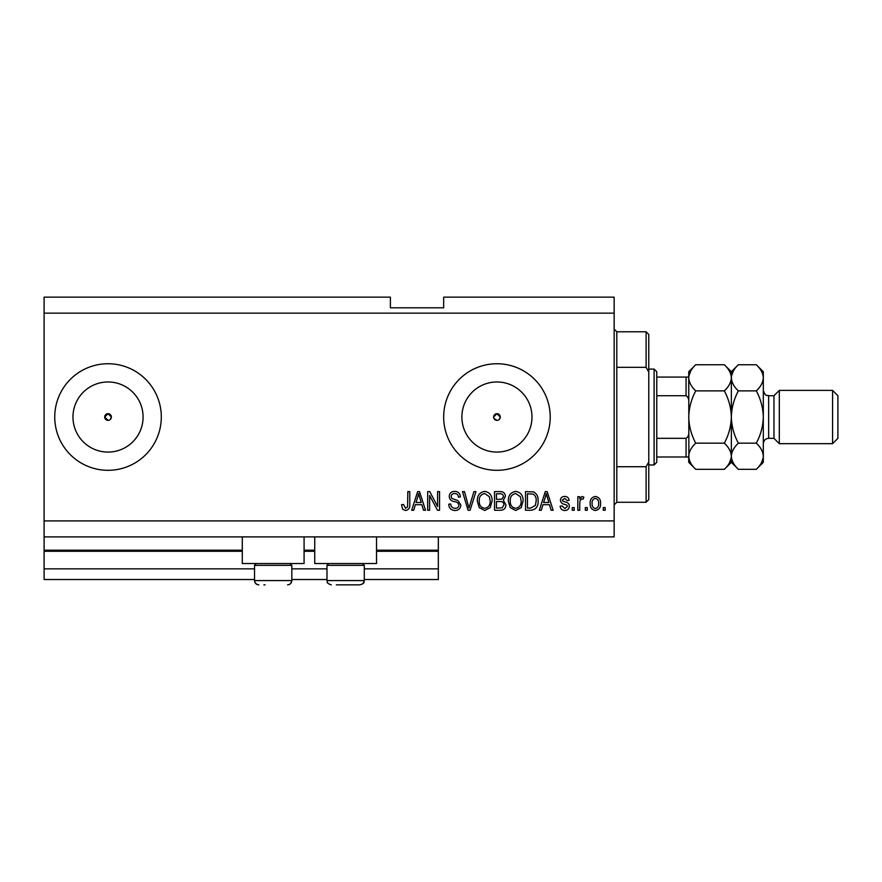 <?xml version="1.0" encoding="UTF-8"?>
<svg xmlns="http://www.w3.org/2000/svg" width="882" height="882" viewBox="0 0 882 882"><rect width="100%" height="100%" fill="white"/><g stroke="black" fill="none" stroke-linecap="round" stroke-linejoin="round"><path stroke-width="1.32" d="M44.1 313.143L614.148 313.143L614.148 297.157L443.668 297.157L443.668 307.807L390.384 307.807L390.384 297.157L44.1 297.157L44.1 579.518L254.534 579.518M291.832 579.518L326.99 579.518M364.288 579.518L438.332 579.518L438.332 568.857L364.288 568.857M44.1 568.857L254.534 568.857M291.832 568.857L326.99 568.857M376.537 551.283L438.332 551.283L438.332 568.857M438.332 551.283L438.332 550.214L376.537 550.214M44.1 550.214L242.285 550.214M304.081 550.214L314.742 550.214M438.332 536.895L438.332 550.214M493.865 418.3L496.941 420.361A3.33 3.33 0 0 0 500.27 417.032A3.33 3.33 0 0 0 496.941 413.691A3.33 3.33 0 0 0 493.611 417.032A3.33 3.33 0 0 0 496.941 420.361M499.289 419.38L500.27 417.032L496.941 413.691L493.611 417.032M110.382 419.38L111.364 417.032L108.034 413.691L104.704 417.032L108.034 420.361A3.33 3.33 0 0 0 111.364 417.032A3.33 3.33 0 0 0 108.034 413.691A3.33 3.33 0 0 0 104.704 417.032A3.33 3.33 0 0 0 108.034 420.361M108.034 381.972A35.059 35.059 0 0 0 72.974 417.032A35.059 35.059 0 0 0 108.034 452.08A35.059 35.059 0 0 0 143.082 417.032A35.059 35.059 0 0 0 108.034 381.972M496.941 381.972A35.059 35.059 0 0 0 461.881 417.032A35.059 35.059 0 0 0 496.941 452.08A35.059 35.059 0 0 0 531.989 417.032A35.059 35.059 0 0 0 496.941 381.972M496.941 363.748A53.273 53.273 0 0 0 443.668 417.032A53.273 53.273 0 0 0 496.941 470.304A53.273 53.273 0 0 0 550.214 417.032A53.273 53.273 0 0 0 496.941 363.748M108.034 363.748A53.273 53.273 0 0 0 54.75 417.032A53.273 53.273 0 0 0 108.034 470.304A53.273 53.273 0 0 0 161.307 417.032A53.273 53.273 0 0 0 108.034 363.748M304.081 536.895L304.081 563.532L242.285 563.532L242.285 536.895M314.742 536.895L314.742 563.532L376.537 563.532L376.537 536.895M44.1 536.895L614.148 536.895L614.148 313.143M429.622 495.419L429.622 510.259L427.682 510.259L427.682 491.616L429.743 491.616L437.604 506.477L437.604 491.616L439.545 491.616L439.545 510.259L437.472 510.259L429.622 495.419M460.856 505.066C460.514 508.583 458.552 510.402 454.98 510.502C451.066 510.259 448.982 508.153 448.751 504.206L450.691 503.964C450.934 506.698 452.422 508.153 455.156 508.319C457.394 508.341 458.651 507.271 458.916 505.132C458.342 502.961 456.788 501.781 454.263 501.604C451.231 501.108 449.555 499.399 449.236 496.478C449.511 493.192 451.319 491.495 454.649 491.373C458.188 491.539 460.095 493.402 460.371 496.941L458.431 497.183C458.254 494.846 457.019 493.633 454.704 493.545C452.598 493.512 451.419 494.504 451.176 496.522L451.782 498.418L457.978 500.612L460.856 505.066M475.949 491.616L470.073 510.259L468.077 510.259L462.499 491.616L464.494 491.616L468.97 508.076L473.932 491.616L475.949 491.616M484.714 510.502L479.213 507.58L477.327 501.185C477.096 495.629 479.565 492.365 484.725 491.373C489.775 492.332 492.233 495.53 492.101 500.954L490.194 507.646L484.714 510.502M515.705 510.502L510.204 507.58L508.319 501.185C508.098 495.629 510.557 492.365 515.716 491.373C520.777 492.332 523.235 495.53 523.092 500.954L521.196 507.646L515.705 510.502M587.269 507.591L587.269 510.259L585.328 510.259L585.328 507.591L587.269 507.591M600.587 503.335C600.84 507.382 599.098 509.763 595.372 510.502C591.701 509.785 589.97 507.437 590.168 503.479C589.959 499.499 591.69 497.161 595.372 496.456C599.01 497.139 600.741 499.433 600.587 503.335M405.555 510.502L402.633 509.179L401.531 504.691L403.46 504.449L405.632 508.319L407.572 506.907L407.826 491.616L409.766 491.616L409.766 504.272C410.13 507.789 408.73 509.873 405.555 510.502M44.1 520.909L614.148 520.909M542.959 504.691L541.339 510.259L539.321 510.259L545.274 491.616L547.16 491.616L553.124 510.259L551.107 510.259L549.475 504.691L542.959 504.691M569.342 506.125C569.133 508.936 567.6 510.391 564.767 510.502C562.032 510.358 560.489 508.903 560.147 506.136L562.077 505.904L564.899 508.561L567.413 506.455L566.961 505.232L565.142 504.482C562.44 504.151 560.864 502.762 560.39 500.326C560.643 497.779 562.077 496.489 564.678 496.456C567.269 496.5 568.747 497.79 569.099 500.326L567.17 500.568L564.756 498.396L562.319 500.05L562.937 501.174L565.108 501.957C567.71 502.277 569.122 503.677 569.342 506.125M574.193 507.591L574.193 510.259L572.253 510.259L572.253 507.591L574.193 507.591M579.761 503.225L579.761 510.259L577.82 510.259L577.82 496.698L579.761 496.698L579.761 498.859L582.043 496.456L583.873 497.183L583.145 499.124L581.833 498.881L580.102 500.458L579.761 503.225M605.184 507.591L605.184 510.259L603.244 510.259L603.244 507.591L605.184 507.591M538.108 500.833C538.439 506.356 536.069 509.498 531.008 510.259L525.518 510.259L525.518 491.616L533.731 491.958C536.951 493.909 538.406 496.864 538.108 500.833M505.904 504.78C505.739 508.407 503.865 510.226 500.259 510.259L494.515 510.259L494.515 491.616L500.303 491.616C503.435 491.627 505.132 493.192 505.419 496.301L503.335 500.204L505.904 504.78M415.345 504.691L413.713 510.259L411.696 510.259L417.649 491.616L419.545 491.616L425.499 510.259L423.492 510.259L421.861 504.691L415.345 504.691M545.352 497.084L543.599 502.508L548.836 502.508L546.223 493.556L545.352 497.084M595.328 498.396C592.958 499.091 591.877 500.778 592.109 503.468C591.877 506.213 592.98 507.911 595.427 508.561C597.798 507.856 598.878 506.158 598.646 503.468C598.878 500.733 597.764 499.047 595.328 498.396M527.447 493.788L527.447 508.076L530.777 508.076L535.429 505.364L536.168 500.811C536.432 497.988 535.495 495.783 533.356 494.163L527.447 493.788M515.727 493.545C511.781 494.35 509.961 496.908 510.259 501.208C510.138 505.221 511.946 507.591 515.694 508.319C519.542 507.536 521.372 505.066 521.152 500.899L520.347 496.676L515.727 493.545M496.456 493.788L496.456 499.355L501.781 499.179L503.479 496.61C503.225 494.438 501.935 493.501 499.62 493.788L496.456 493.788M496.456 501.538L496.456 508.076L502.178 507.845L503.964 504.802C503.754 502.464 502.442 501.384 500.028 501.538L496.456 501.538M484.736 493.545C480.789 494.35 478.959 496.908 479.257 501.208C479.135 505.221 480.944 507.591 484.692 508.319C488.551 507.536 490.37 505.066 490.16 500.899L489.345 496.676L484.736 493.545M417.737 497.084L415.973 502.508L421.221 502.508L418.597 493.556L417.737 497.084M263.861 584.843L265.107 584.843M290.024 563.532L291.832 565.34L254.534 565.34L254.534 580.577L291.832 580.577L290.762 583.399M362.469 563.532L364.288 565.34L326.99 565.34L326.99 580.577L364.288 580.577C363.417 582.021 365.743 582.947 360.021 584.843L336.318 584.843M337.563 584.843L353.715 584.843M360.021 584.843L354.961 584.843M616.805 367.331L646.109 367.331L646.109 331.786L616.805 331.786L616.805 502.266L614.148 504.934M646.109 466.721L648.777 461.992L648.777 499.598L646.109 502.266L646.109 466.721L616.805 466.721M646.109 331.786L648.777 334.454L648.777 372.061L646.109 367.331M648.777 461.992L648.777 372.061M654.102 369.084L656.759 371.741L656.759 462.311L654.102 464.968L654.102 369.084L648.777 369.084M688.732 402.192C689.085 399.314 688.192 397.154 686.064 395.72L686.064 377.066L687.751 377.066M656.759 395.72L686.064 395.72M656.759 438.332L686.064 438.332C688.203 436.899 689.085 434.738 688.732 431.86M688.732 456.986L686.064 456.986L688.732 456.986M656.759 456.986L686.064 456.986L686.064 438.332M656.759 377.066L686.064 377.066M773.966 438.332L768.641 438.332L768.641 395.72L773.966 395.72L773.966 438.332L779.302 443.668L779.302 390.384L832.575 390.384L832.575 443.668L779.302 443.668M832.575 390.384L837.9 395.72L837.9 438.332L832.575 443.668M724.342 364.74L731.354 371.741L731.354 377.805C731.079 382.402 728.753 386.757 724.342 390.88C728.73 399.072 731.068 407.793 731.354 417.032C731.068 426.282 728.73 435.002 724.342 443.172C728.719 447.24 731.057 451.595 731.354 456.248C731.079 460.834 728.753 465.189 724.342 469.312L695.733 469.312C691.356 465.244 689.018 460.889 688.732 456.248C688.996 451.65 691.334 447.295 695.733 443.172C691.345 434.98 689.007 426.26 688.732 417.032C689.018 407.771 691.356 399.05 695.733 390.88C691.356 386.812 689.018 382.457 688.732 377.805C688.996 373.218 691.334 368.863 695.733 364.74L724.342 364.74C728.719 368.808 731.057 373.163 731.354 377.805L731.2 376.008M724.342 443.172L695.733 443.172M729.414 462.929L731.2 458.045M695.733 364.74L688.732 371.741L688.875 458.045M690.661 371.124L688.875 376.008M724.342 390.88L695.733 390.88M756.304 469.312L763.316 462.311L763.316 456.248C763.018 451.595 760.692 447.24 756.304 443.172C760.703 434.958 763.04 426.249 763.316 417.032C763.029 407.782 760.703 399.072 756.304 390.88C760.714 386.757 763.051 382.402 763.316 377.805C763.018 373.163 760.692 368.808 756.304 364.74L763.316 371.741L763.316 456.248C763.051 460.834 760.714 465.189 756.304 469.312L738.355 469.312C733.978 465.244 731.641 460.889 731.354 456.248C731.619 451.65 733.956 447.295 738.355 443.172C733.967 434.98 731.63 426.271 731.354 417.032C731.63 407.804 733.967 399.094 738.355 390.88C733.978 386.812 731.641 382.457 731.354 377.805L731.354 462.311L724.342 469.312M688.732 456.248L688.732 462.311L695.733 469.312M731.354 456.248L731.498 458.045M731.354 377.805C731.619 373.218 733.956 368.863 738.355 364.74L756.304 364.74M733.284 371.124L731.498 376.008M761.387 462.929L763.173 458.045M763.316 377.805L763.173 376.008M756.304 443.172L738.355 443.172M756.304 390.88L738.355 390.88M44.1 551.283L242.285 551.283M304.081 551.283L314.742 551.283M257.897 584.744L258.801 584.843C256.21 584.59 254.788 583.167 254.534 580.577L255.196 582.87L256.949 584.424M256.353 563.532L254.534 565.34M291.832 565.34L291.832 580.577C291.578 583.167 290.156 584.59 287.565 584.843M328.799 563.532L326.99 565.34M327.476 582.55L326.99 580.577C327.939 582.043 325.37 582.826 331.257 584.843M364.288 565.34L364.288 580.577L363.152 583.476M327.652 582.87L328.126 583.476M616.805 331.786L614.148 329.118M646.109 502.266L616.805 502.266M654.102 464.968L648.777 464.968M768.641 395.72C766.998 394.684 765.774 397.606 763.316 390.384M731.354 462.311L738.355 469.312M731.354 371.741L738.355 364.74M768.641 438.332C765.411 438.652 763.636 440.427 763.316 443.668M773.966 395.72L779.302 390.384"/></g></svg>
